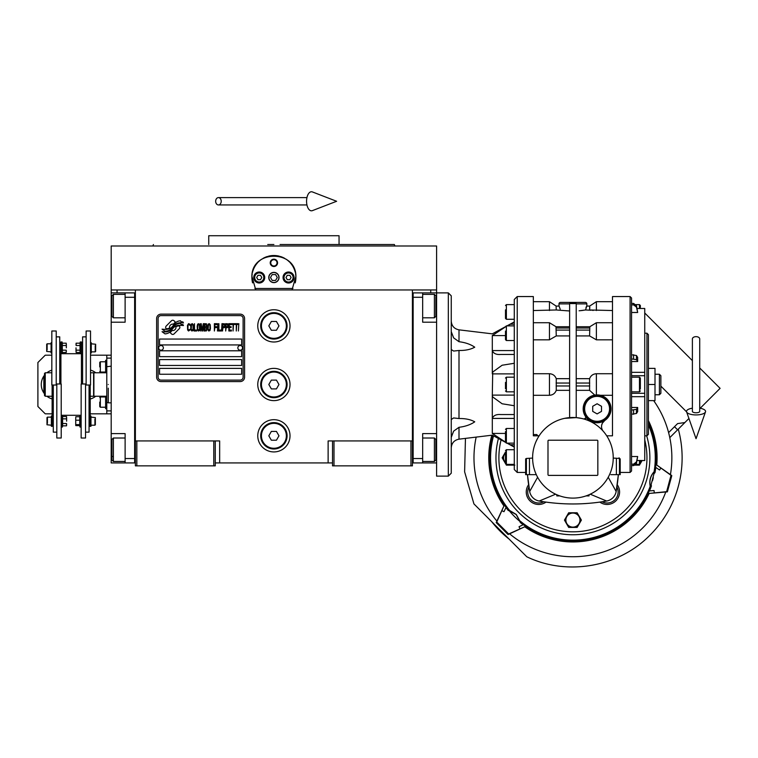 <?xml version="1.0" encoding="UTF-8"?>
<svg xmlns="http://www.w3.org/2000/svg" width="758" height="758" viewBox="0 0 758 758"><rect width="100%" height="100%" fill="white"/><g stroke="black" fill="none" stroke-linecap="round" stroke-linejoin="round"><path stroke-width="1.14" d="M332.525 462.93L215.263 462.93M412.418 440.938L412.418 465.857L332.525 465.857L332.525 440.938L412.418 440.938L412.418 289.963L436.599 289.963L436.599 292.891L422.67 292.891L422.67 322.207L436.599 322.207M328.129 462.93L328.129 440.938L332.525 440.938M290.02 384.505A16.126 16.126 0 0 0 273.894 368.379A16.126 16.126 0 0 0 257.767 384.505A16.126 16.126 0 0 0 273.894 400.631A16.126 16.126 0 0 0 290.02 384.505M290.02 435.812A16.126 16.126 0 0 0 273.894 419.686A16.126 16.126 0 0 0 257.767 435.812A16.126 16.126 0 0 0 273.894 451.929A16.126 16.126 0 0 0 290.02 435.812M290.02 325.874A16.126 16.126 0 0 0 273.894 309.747A16.126 16.126 0 0 0 257.767 325.874A16.126 16.126 0 0 0 273.894 342A16.126 16.126 0 0 0 290.02 325.874M135.379 314.542L135.379 440.938L135.379 289.963L430.734 289.963L430.734 292.891M213.794 465.857L213.794 440.938L135.379 440.938L135.379 465.857L215.263 465.857L215.263 440.938L219.659 440.938L219.659 462.93M333.994 465.857L333.994 440.938M135.379 461.461L134.64 461.461L134.64 292.891L111.189 292.891L111.189 289.963L135.379 289.963L117.054 289.963L117.054 292.891M213.794 440.938L215.263 440.938M135.379 294.36L134.64 294.36L134.64 297.288L125.117 297.288L125.117 322.207L111.189 322.207L111.189 433.614L125.117 433.614L125.117 458.533L134.64 458.533L134.64 462.93L135.379 462.93M412.418 462.93L413.148 462.93L413.148 292.891L422.67 292.891M410.95 465.857L410.95 440.938M136.838 465.857L136.838 440.938M179.854 327.342A1.829 1.829 0 0 0 179.324 326.054L179.153 325.883A8.499 8.499 0 0 0 175.903 326.679A3.221 3.221 0 0 1 172.057 330.479A12.763 12.763 0 0 1 170.095 332.544L171.469 333.908A1.829 1.829 0 0 0 174.056 333.908L179.324 328.64A1.829 1.829 0 0 0 179.854 327.342M243.11 318.54A2.928 2.928 0 0 0 240.182 315.612L161.028 315.612A2.928 2.928 0 0 0 158.1 318.54L158.1 377.181A2.928 2.928 0 0 0 161.028 380.109L240.182 380.109A2.928 2.928 0 0 0 243.11 377.181L243.11 318.54M159.559 368.379L159.559 374.244L241.65 374.244L241.65 368.379L159.559 368.379M159.559 359.586L159.559 365.451L241.65 365.451L241.65 359.586L159.559 359.586M159.559 350.793L159.559 356.658L241.65 356.658L241.65 350.793L159.559 350.793M159.559 339.063L159.559 344.928L241.65 344.928L241.65 339.063L159.559 339.063M181.105 324.396L180.489 323.363A13.454 13.454 0 0 0 177.353 323.922A7.021 7.021 0 0 0 173.895 326.262A262.505 262.505 0 0 1 172.085 328.489A11.057 11.057 0 0 1 169.536 330.753A7.267 7.267 0 0 1 165.377 331.909A52.141 52.141 0 0 1 162.051 331.71L165.017 333.89A8.442 8.442 0 0 0 171.801 329.919A11.152 11.152 0 0 1 174.245 327.068A7.552 7.552 0 0 1 179.239 325.324A86.848 86.848 0 0 1 183.464 325.523L182.858 324.509L181.105 324.396M181.105 321.771L180.518 320.795A7.959 7.959 0 0 0 175.96 322.377A9.664 9.664 0 0 0 173.686 324.803A21.186 21.186 0 0 1 172.303 326.66A6.879 6.879 0 0 1 169.205 328.773A11.569 11.569 0 0 1 165.471 329.37A29.439 29.439 0 0 1 162.051 329.152L164.979 331.208A8.689 8.689 0 0 0 172.521 327.314A11.152 11.152 0 0 1 175.051 324.557A8.423 8.423 0 0 1 179.39 322.832A18.296 18.296 0 0 1 183.464 322.889L182.868 321.894L181.105 321.771M175.411 322.141L174.046 320.776A1.829 1.829 0 0 0 171.46 320.776L166.192 326.044A1.829 1.829 0 0 0 166.192 328.631L166.362 328.801A8.499 8.499 0 0 0 169.602 328.006A3.221 3.221 0 0 1 173.459 324.197A12.782 12.782 0 0 1 175.411 322.141M190.078 329.91L190.154 329.133L189.168 330.071L187.908 329.133L188.041 325.078L189.168 324.614L190.154 325.542L189.803 324.14L188.534 323.675L187.482 325.39L187.624 329.91L188.534 331L190.078 329.91M192.399 323.675L191.206 324.14L190.713 326.167L190.921 329.91L191.84 331L193.034 330.535L193.527 328.508L193.309 324.765L192.399 323.675M194.503 323.675L194.086 331L196.616 331L196.616 330.071L194.503 330.071L194.503 323.675M198.861 323.675L197.667 324.14L197.175 326.167L197.383 329.91L198.302 331L199.496 330.535L199.989 328.508L199.771 324.765L198.861 323.675M202.509 331L203.495 325.229L203.921 331L203.921 323.675L203.286 323.675L202.234 330.223L201.183 323.675L200.548 323.675L200.548 331L200.965 325.229L201.95 331L202.509 331M206.801 327.418L206.517 323.827L204.48 323.675L204.48 331L206.517 330.848L206.801 327.418M209.322 323.675L208.128 324.14L207.645 326.167L207.853 329.91L208.763 331L209.957 330.535L210.449 328.508L210.241 324.765L209.322 323.675M214.381 331L214.808 327.57L216.627 327.57L216.627 326.641L214.808 326.641L214.808 324.614L216.911 324.614L216.911 323.675L214.381 323.675L214.381 331M217.47 331L217.897 323.675L217.47 331M218.882 323.675L218.456 331L220.985 331L220.985 330.071L218.882 330.071L218.882 323.675M221.544 331L221.971 323.675L221.544 331M225.126 326.016L224.567 323.827L222.53 323.675L222.53 331L222.956 327.731L224.567 327.57L225.126 326.016M228.291 326.016L227.732 323.827L225.695 323.675L225.695 331L226.111 327.731L227.732 327.57L228.291 326.016M231.379 331L231.379 330.071L229.276 330.071L229.276 327.57L231.095 327.57L231.095 326.641L229.276 326.641L229.276 324.614L231.379 324.614L231.379 323.675L228.85 323.675L228.85 331L231.379 331M234.61 324.452L234.61 323.675L231.939 323.675L231.939 324.452L233.066 324.452L233.066 331L233.483 324.452L234.61 324.452M237.841 324.452L237.841 323.675L235.169 323.675L235.169 324.452L236.297 324.452L236.297 331L236.714 324.452L237.841 324.452M238.4 331L238.827 323.675L238.4 331M191.556 324.765L192.399 324.614L193.034 325.542L193.034 329.133L192.399 330.071L191.206 329.133L191.556 324.765M198.018 324.765L198.861 324.614L199.496 325.542L199.496 329.133L198.861 330.071L197.667 329.133L198.018 324.765M204.897 326.793L204.897 324.614L206.233 324.614L206.451 326.641L204.897 326.793M206.583 328.195L206.451 329.91L204.897 330.071L204.897 327.731L206.583 328.195M208.488 324.765L209.322 324.614L209.957 325.542L209.957 329.133L209.322 330.071L208.128 329.133L208.488 324.765M224.501 326.641L222.956 326.793L222.956 324.452L224.501 324.614L224.501 326.641M227.656 326.641L226.111 326.793L226.111 324.452L227.656 324.614L227.656 326.641M161.028 381.577A4.396 4.396 0 0 1 156.631 377.181L156.631 318.54A4.396 4.396 0 0 1 161.028 314.144L240.182 314.144A4.396 4.396 0 0 1 244.578 318.54L244.578 377.181A4.396 4.396 0 0 1 240.182 381.577L161.028 381.577M158.687 347.789A2.35 2.35 0 0 0 160.961 350.205A2.35 2.35 0 0 0 163.368 347.931A2.35 2.35 0 0 0 161.094 345.515A2.35 2.35 0 0 0 158.687 347.789M237.841 347.789A2.35 2.35 0 0 0 240.115 350.205A2.35 2.35 0 0 0 242.522 347.931A2.35 2.35 0 0 0 240.248 345.515A2.35 2.35 0 0 0 237.841 347.789M252.575 282.876A21.991 21.991 0 0 1 252.224 273.771M252.518 272.349A21.991 21.991 0 0 1 254.375 267.375M254.461 267.214A21.991 21.991 0 0 1 257.616 262.723M258.241 262.06A21.991 21.991 0 0 1 261.993 259.018M263.064 258.364A21.991 21.991 0 0 1 267.413 256.488M268.417 256.204A21.991 21.991 0 0 1 279.351 256.204M280.337 256.479A21.991 21.991 0 0 1 284.705 258.355M285.775 258.999A21.991 21.991 0 0 1 289.518 262.031M290.162 262.713A21.991 21.991 0 0 1 293.308 267.167M293.393 267.337A21.991 21.991 0 0 1 295.26 272.302M295.554 273.704A21.991 21.991 0 0 1 295.213 282.895M292.939 288.495L254.859 288.495M268.91 277.504A4.984 4.984 0 0 0 273.894 282.488A4.984 4.984 0 0 0 278.878 277.504A4.984 4.984 0 0 0 273.894 272.52A4.984 4.984 0 0 0 268.91 277.504M270.227 262.846A3.667 3.667 0 0 1 273.894 259.179A3.667 3.667 0 0 1 277.561 262.846A3.667 3.667 0 0 1 273.894 266.503A3.667 3.667 0 0 1 270.227 262.846M253.741 277.504A5.495 5.495 0 0 0 259.236 282.999A5.495 5.495 0 0 0 264.731 277.504A5.495 5.495 0 0 0 259.236 272.008A5.495 5.495 0 0 0 253.741 277.504M283.056 277.504A5.495 5.495 0 0 0 288.552 282.999A5.495 5.495 0 0 0 294.047 277.504A5.495 5.495 0 0 0 288.552 272.008A5.495 5.495 0 0 0 283.056 277.504M259.236 282.042A4.548 4.548 0 0 0 263.784 277.504A4.548 4.548 0 0 0 259.236 272.956A4.548 4.548 0 0 0 254.697 277.504A4.548 4.548 0 0 0 259.236 282.042M259.236 282.63A5.126 5.126 0 0 0 264.371 277.504A5.126 5.126 0 0 0 259.236 272.368A5.126 5.126 0 0 0 254.11 277.504A5.126 5.126 0 0 0 259.236 282.63M257.966 275.306L256.697 277.504L257.966 279.702L260.506 279.702L261.775 277.504L260.506 275.306L257.966 275.306M288.552 282.042A4.548 4.548 0 0 0 293.1 277.504A4.548 4.548 0 0 0 288.552 272.956A4.548 4.548 0 0 0 284.013 277.504A4.548 4.548 0 0 0 288.552 282.042M288.552 282.63A5.126 5.126 0 0 0 293.687 277.504A5.126 5.126 0 0 0 288.552 272.368A5.126 5.126 0 0 0 283.426 277.504A5.126 5.126 0 0 0 288.552 282.63M287.282 275.306L286.012 277.504L287.282 279.702L289.821 279.702L291.091 277.504L289.821 275.306L287.282 275.306M270.767 262.846A3.127 3.127 0 0 0 273.894 265.973A3.127 3.127 0 0 0 277.03 262.846A3.127 3.127 0 0 0 273.894 259.71A3.127 3.127 0 0 0 270.767 262.846M273.894 282.63A5.126 5.126 0 0 0 279.029 277.504A5.126 5.126 0 0 0 273.894 272.368A5.126 5.126 0 0 0 268.768 277.504A5.126 5.126 0 0 0 273.894 282.63M270.511 277.504L272.198 280.432L275.59 280.432L277.276 277.504L275.59 274.567L272.198 274.567L270.511 277.504M255.778 289.963L251.931 276.405M251.931 278.603L251.912 277.504C250.538 249.136 297.25 249.136 295.885 277.504L295.857 278.603M295.857 276.405L292.01 289.963M436.599 289.963L436.599 245.99L111.189 245.99L111.189 289.963M267.735 244.521L273.894 244.521M153.429 244.521L152.889 245.99L273.894 245.99M267.347 235.729L270.369 235.729M280.631 235.729L277.362 235.729M389.697 245.99L394.899 245.99L394.368 244.521L339.053 244.521L339.053 235.729L270.559 235.729M208.744 244.521L208.744 235.729L270.473 235.729M339.053 244.521L280.053 244.521M377.967 245.99L374.082 245.99M364.115 245.99L336.192 245.99M211.596 245.99L183.673 245.99M173.705 245.99L152.889 245.99M412.418 461.461L413.148 461.461L413.148 458.533L422.67 458.533L422.67 433.614L436.599 433.614M412.418 294.36L413.148 294.36L413.148 297.288L422.67 297.288M436.599 462.93L413.148 462.93M422.67 458.533L422.67 462.93M448.329 292.891L451.256 295.828L451.256 473.191L448.329 476.119L448.329 292.891L436.599 292.891L436.599 306.08L435.869 306.08M435.869 296.918L435.869 316.342L434.4 317.81L434.4 312.789M435.869 311.709L435.869 304.005M422.67 294.36L434.4 294.36L434.4 317.81L422.67 317.81M422.67 438.01L434.4 438.01L435.869 439.469L435.869 459.765M434.4 438.01L434.4 461.461L435.869 459.992M111.189 379.815L111.189 389.195M125.117 297.288L125.117 292.891M134.64 462.93L125.117 462.93L125.117 458.533M111.189 433.614L111.189 462.93L125.117 462.93M111.189 322.207L111.189 306.08L111.919 306.08M111.189 292.891L111.189 306.08M125.117 461.461L113.387 461.461L111.919 459.992L111.919 439.469L113.387 438.01L113.387 442.966M111.919 442.321L111.919 452.81M113.387 461.461L113.387 438.01L125.117 438.01M111.919 456.496L113.387 456.496M111.919 316.219L111.919 295.828L113.387 294.36L113.387 317.668M111.919 299.401L111.919 301.836M111.189 410.893L106.793 410.893L106.793 396.235L93.897 396.235L93.897 372.775L106.793 372.775L106.793 355.189L111.189 355.189M108.261 384.505C108.261 360.874 108.261 360.874 108.261 384.505C108.261 408.145 108.261 408.145 108.261 384.505M108.261 388.172L108.261 402.83L111.189 402.83M106.793 384.505C106.793 361.557 106.793 361.557 106.793 384.505C106.793 407.453 106.793 407.453 106.793 384.505M111.189 366.18L106.793 366.72L106.793 402.299L108.261 402.83M106.793 378.697L106.793 380.838M287.083 325.874A13.189 13.189 0 0 1 273.894 339.063A13.189 13.189 0 0 1 260.705 325.874A13.189 13.189 0 0 1 273.894 312.684A13.189 13.189 0 0 1 287.083 325.874M286.353 325.874A12.46 12.46 0 0 1 273.894 338.333A12.46 12.46 0 0 1 261.434 325.874A12.46 12.46 0 0 1 273.894 313.414A12.46 12.46 0 0 1 286.353 325.874M278.972 325.874L276.433 321.477L271.355 321.477L268.815 325.874L271.355 330.27L276.433 330.27L278.972 325.874M287.083 384.505A13.189 13.189 0 0 1 273.894 397.694A13.189 13.189 0 0 1 260.705 384.505A13.189 13.189 0 0 1 273.894 371.316A13.189 13.189 0 0 1 287.083 384.505M286.353 384.505A12.46 12.46 0 0 1 273.894 396.965A12.46 12.46 0 0 1 261.434 384.505A12.46 12.46 0 0 1 273.894 372.045A12.46 12.46 0 0 1 286.353 384.505M278.972 384.505L276.433 380.109L271.355 380.109L268.815 384.505L271.355 388.901L276.433 388.901L278.972 384.505M287.083 435.812A13.189 13.189 0 0 1 273.894 449.001A13.189 13.189 0 0 1 260.705 435.812A13.189 13.189 0 0 1 273.894 422.613A13.189 13.189 0 0 1 287.083 435.812M286.353 435.812A12.46 12.46 0 0 1 273.894 448.272A12.46 12.46 0 0 1 261.434 435.812A12.46 12.46 0 0 1 273.894 423.352A12.46 12.46 0 0 1 286.353 435.812M278.972 435.812L276.433 431.416L271.355 431.416L268.815 435.812L271.355 440.209L276.433 440.209L278.972 435.812M696.043 336.656A3.667 2.274 0 0 1 699.71 338.93L699.71 411.423A3.667 1.345 0 0 1 696.043 412.769A3.667 1.345 0 0 1 692.386 411.423L692.386 338.93A3.667 2.274 0 0 1 696.043 336.656M692.386 408.192A9.532 3.496 0 0 0 686.596 411.878A9.532 3.496 0 0 0 696.043 414.929A9.532 3.496 0 0 0 705.499 411.878A9.532 3.496 0 0 0 699.71 408.192M215.67 201.277A3.667 2.776 -90 0 0 218.437 204.944A3.667 2.776 -90 0 0 221.213 201.277A3.667 2.776 -90 0 0 218.437 197.611A3.667 2.776 -90 0 0 215.67 201.277M306.573 201.277A9.532 4.88 -90 0 1 312.4 191.935L336.628 201.277L312.4 210.629A9.532 4.88 -90 0 1 306.573 201.277M52.084 396.235A12.46 12.46 0 0 0 52.122 396.245L45.234 396.235L44.495 395.496L44.495 373.514L45.234 372.775L51.828 372.775M45.234 396.235L45.234 372.775M90.524 372.765A12.46 12.46 0 0 1 90.553 372.775L93.604 372.775L93.604 396.235L90.23 396.235M505.491 459.187L505.491 452.839M505.491 437.906L505.491 431.577M451.256 349.504L453.625 351.058L458.997 350.48C465.374 350.594 470.623 349.495 474.735 347.192C470.623 344.331 465.374 342.502 458.997 341.716L453.625 337.86L451.256 331.644M514.284 405.729L502.128 403.777L492.719 396.965L492.302 395.117L492.719 372.045L502.128 365.233L514.284 363.281M644.745 308.487L637.08 308.487L644.745 308.487L644.745 460.523L637.09 460.494M631.556 358.913L636.445 359.671L637.668 361.538L637.668 357.378L636.445 355.511L631.556 354.753M637.668 361.538L631.556 361.538M569.618 378.668L556.258 378.668C555.036 375.58 552.771 373.931 549.465 373.722L533.338 373.722M533.338 301.684L549.465 301.684L556.183 306.08L558.997 306.08L558.997 303.882A1.469 1.469 0 0 1 560.456 302.423L585.375 302.423A1.469 1.469 0 0 1 586.844 303.882L576.222 303.882M566.652 310.789L565.459 310.676M560.2 309.188L559.072 306.08L556.107 306.08L556.258 309.975L569.618 310.979M603.34 431.349A7.334 7.334 0 0 1 604.818 420.434L602.345 423.201M612.492 373.722L596.375 373.722C593.069 373.931 590.804 375.58 589.582 378.668L576.222 378.668M575.009 303.579L571.125 303.588M589.042 494.737L589.042 495.903L586.048 495.903M590.236 494.197L606.637 501.029A11.73 11.73 0 0 0 616.159 491.506L618.357 474.65M608.229 477.237L616.159 491.506A194.948 194.948 0 0 0 616.898 486.968L617.23 484.703A194.948 194.948 0 0 0 618.367 474.65M537.611 477.237L529.681 491.506A194.948 194.948 0 0 1 528.942 486.968A10.991 10.991 0 0 0 543.751 501.777A194.948 194.948 0 0 1 539.203 501.029C561.678 504.942 584.162 504.942 606.637 501.029M599.919 502.09L599.834 502.099A194.948 194.948 0 0 1 593.211 502.914M586.465 503.501A194.948 194.948 0 0 1 579.69 503.852M578.875 503.88A194.948 194.948 0 0 1 566.965 503.88M566.141 503.852A194.948 194.948 0 0 1 559.376 503.501M552.629 502.914A194.948 194.948 0 0 1 546.006 502.099A12.46 12.46 0 0 1 528.61 484.703L528.942 486.968M601.445 501.872L602.089 501.777A10.991 10.991 0 0 0 616.898 486.968M619.096 457.794A194.948 194.948 0 0 1 619.087 458.438M555.605 494.197L539.203 501.029A11.73 11.73 0 0 1 529.681 491.506L527.483 474.65A194.948 194.948 0 0 0 528.61 484.703A12.46 12.46 0 0 0 546.006 502.099M610.882 474.65L620.196 474.65L620.196 458.903L619.457 458.438L620.196 458.903M572.915 527.426L568.69 527.426L564.454 520.092L568.69 512.768L577.151 512.768L581.386 520.092L577.151 527.426L572.915 527.426A7.334 7.334 0 0 0 579.264 516.425M504.278 454.127A7.334 7.334 0 0 0 505.491 463.034M507.424 464.389A7.334 7.334 0 0 0 513.82 464.389M639.96 464.247L639.449 465.128L635.185 465.128A7.334 7.334 0 0 0 638.407 464.389M640.349 463.034A7.334 7.334 0 0 0 642.017 460.523M599.834 502.099A12.46 12.46 0 0 0 617.23 484.703M606.703 435.812L612.492 435.812L612.492 296.558L612.492 384.505M608.267 438.427L609.906 441.772M613.231 458.088L619.457 458.438L619.457 474.65M559.792 495.903L556.798 495.903L556.798 494.737M498.423 438.484A76.956 76.956 0 0 0 572.915 534.75A76.956 76.956 0 0 0 646.669 435.812A76.956 76.956 0 0 1 518.5 512.209M581.159 418.34L576.222 417.62L564.691 418.34M536.086 441.431L537.555 438.456M613.231 457.794A40.307 40.307 0 0 0 572.915 417.487A40.307 40.307 0 0 0 532.609 457.794A40.307 40.307 0 0 0 572.915 498.101A40.307 40.307 0 0 0 613.231 457.794M631.556 303.427L633.574 303.427L631.556 303.427L631.556 298.027L631.556 470.983L630.087 472.452L620.196 472.452M526.384 474.65L526.384 458.438L525.645 458.903L526.384 458.438L525.645 458.903L526.384 458.438L525.645 458.903L525.645 474.65L535.224 474.65M526.384 458.438L532.609 458.088M539.137 435.812L533.338 435.812L533.338 296.558L533.338 384.505M583.452 310.306L582.94 310.373M582.902 310.382L582.191 310.477M581.727 310.534L580.429 310.676M579.112 310.799L585.564 309.975L591.145 310.23M592.557 310.373L593.23 310.429M585.564 309.975L586.768 306.08L589.724 306.08L589.582 309.975L612.492 310.534M576.222 335.927L589.582 335.927L596.375 339.821L612.492 339.821M596.669 394.918L599.493 395.117M600.308 395.288L612.492 395.288M600.734 395.392L604.59 397.097M604.732 397.192L606.362 398.433M606.58 398.632L607.85 399.978M608.153 400.357L609.072 401.721M609.394 402.29L610.199 404.099M610.294 404.355L611.033 408.837A13.928 13.928 0 0 0 597.105 394.909A13.928 13.928 0 0 0 583.177 408.837L583.982 404.185M611.005 409.708L610.645 412.077M610.607 412.248L605.86 419.667M601.653 425.257L602.326 423.248M585.688 416.815A1.469 1.469 0 0 1 584.086 419.06L585.953 417.658L585.688 416.815M576.222 390.342L589.582 390.342L594.793 395.108L596.375 394.927L596.375 373.722M585.043 415.791L583.357 411.016M584.001 404.128L584.968 402.005M585.034 401.901L586.36 399.978M586.398 399.93L588.094 398.225M588.142 398.177L590.075 396.822M590.188 396.756L594.395 395.174M569.618 417.62L569.618 303.532L576.222 303.532L576.222 417.62M533.338 395.288L549.465 395.288C552.771 395.079 555.036 393.43 556.258 390.342L569.618 390.342M537.744 435.812L536.844 434.561L533.338 434.561M597.835 474.65A0.73 0.73 0 0 1 597.105 475.389L548.735 475.389A0.73 0.73 0 0 1 547.996 474.65L547.996 440.938A0.73 0.73 0 0 1 548.735 440.209L597.105 440.209A0.73 0.73 0 0 1 597.835 440.938L597.835 474.65M525.645 474.65L525.645 472.452L517.221 472.452L517.221 296.558L514.284 299.486L514.284 469.524L517.221 472.452M536.304 474.65L529.463 474.65L536.304 474.65L529.463 474.65L529.463 458.438M514.853 465.128L506.391 465.128L505.88 464.247M505.491 463.574L502.156 457.794L505.491 452.024M642.102 460.523L640.349 463.574M585.943 307.757L586.332 306.725M586.844 303.882L586.844 306.08L589.658 306.08L596.375 301.684L612.492 301.684M589.771 308.345L589.828 307.701M596.375 339.821L596.375 322.728L589.838 326.726L589.582 335.927M589.582 378.668L589.582 390.342M583.177 408.837A13.928 13.928 0 0 0 597.105 422.765A13.928 13.928 0 0 0 611.033 408.837M556.258 309.975L533.338 310.534M569.618 335.927L556.258 335.927L555.993 326.726L549.465 322.728L549.465 339.821L533.338 339.821M556.258 335.927L549.465 339.821M556.258 390.342L556.258 378.668M536.844 434.561L536.844 435.812M631.556 456.524L637.668 456.524L636.445 463.384L633.574 465.583L635.981 464.389L639.468 464.389L640.349 463.517L640.349 461.622M631.556 407.472L637.668 407.472L636.445 409.339L631.556 410.097M631.556 414.256L636.445 413.498L637.668 411.632L637.668 407.472M631.556 465.583L633.574 465.583L633.574 464.152L631.556 464.152M633.574 464.152L636.445 461.954L637.668 456.524M644.745 375.722L631.556 375.722L644.745 375.722M637.668 312.486L636.445 305.626L633.574 303.427L633.574 304.868L636.445 307.056L637.668 312.486L631.556 312.486M631.556 304.868L633.574 304.868M572.915 513.062A7.03 7.03 0 0 0 565.885 520.092A7.03 7.03 0 0 0 572.915 527.123A7.03 7.03 0 0 0 579.955 520.092A7.03 7.03 0 0 0 572.915 513.062M505.491 452.981A7.03 7.03 0 0 0 505.491 462.607M508.182 464.389A7.03 7.03 0 0 0 513.062 464.389M635.592 464.815A7.03 7.03 0 0 0 637.658 464.389M640.349 462.607A7.03 7.03 0 0 0 641.694 460.523M640.349 460.523L640.349 463.517M631.556 391.839L639.468 391.839L639.468 377.181L640.349 378.053L640.349 389.062M640.349 307.388L640.349 305.502L640.349 307.388M507.528 325.76L514.284 322.065M500.706 354.46L514.284 354.46L500.706 354.46C496.3 354.81 493.505 353.522 492.302 350.584L492.302 335.576L505.491 326.878M514.284 350.584L492.302 350.584L492.302 373.893L514.284 373.893M514.284 395.117L492.302 395.117L492.302 418.425C493.505 415.488 496.3 414.2 500.706 414.55L514.284 414.55M505.491 442.132L492.302 433.434L492.302 418.425L514.284 418.425M514.284 446.945L507.661 443.326M492.302 433.434C492.302 435.727 492.302 435.727 492.302 433.434L505.491 433.434M504.894 327.21L502.317 328.659M499.626 330.204L498.499 330.876M497.182 331.672L495.817 332.535M492.302 335.576C492.302 333.283 492.302 333.283 492.302 335.576L505.491 335.576M583.916 408.837A13.189 13.189 0 0 0 597.105 422.026A13.189 13.189 0 0 0 610.294 408.837A13.189 13.189 0 0 0 597.105 395.648A13.189 13.189 0 0 0 583.916 408.837M640.349 385.614L640.349 387.499M644.745 333.198L646.944 333.198L646.944 435.812L644.745 435.812M514.284 325.874L506.372 325.874L506.372 340.531L505.491 339.65L505.491 331.075M505.491 388.74L505.491 382.383M514.284 428.478L506.372 428.478L506.372 443.136L505.491 442.265L505.491 433.718M514.284 449.731L506.372 449.731L506.372 464.389L505.491 463.517L505.491 457.065M514.284 304.621L506.372 304.621L506.372 319.279L505.491 318.398L505.491 309.851M451.256 437.366L453.625 431.15L458.997 427.294C465.374 426.508 470.623 424.679 474.735 421.818C470.623 419.515 465.374 418.416 458.997 418.53L453.625 417.952L451.256 419.515M584.645 408.837A12.46 12.46 0 0 0 597.105 421.296A12.46 12.46 0 0 0 609.565 408.837A12.46 12.46 0 0 0 597.105 396.377A12.46 12.46 0 0 0 584.645 408.837M646.944 333.198L648.412 334.666L648.412 434.343L646.944 435.812M505.491 388.731L505.491 386.627M597.105 413.915L592.709 411.376L592.709 406.297L597.105 403.758L601.501 406.297L601.501 411.376L597.105 413.915M451.256 464.758L451.256 457.065M448.329 476.119L436.599 476.119L436.599 306.08M648.412 384.505L655.007 384.505L655.007 400.631L648.412 400.631M648.412 368.379L655.007 368.379L655.007 384.505M659.403 394.766L660.872 393.298L660.872 375.712L659.403 374.244L659.403 394.766L655.007 394.766M520.5 522.158L516.264 514.455L509.613 510.466L508.258 510.485A16.117 16.117 0 0 1 509.253 510.759L516.17 514.54L519.96 521.466A16.108 16.108 0 0 1 520.225 522.461L520.5 522.158A83.01 83.01 0 0 0 650.497 487.328L651.406 486.039A15.179 15.179 0 0 1 651.198 484.845M496.196 522.565L507.424 533.907L508.144 534.523L508.694 533.973L496.736 522.025L496.196 522.565L496.878 521.097M667.372 491.857L671.579 476.46L671.749 475.531L671.01 475.332L666.633 491.658L667.372 491.857L665.761 491.999A98.938 98.938 0 0 0 665.865 491.724M508.144 534.523L509.613 533.831A98.938 98.938 0 0 0 665.77 491.989L649.151 493.439A84.157 84.157 0 0 1 524.716 526.782L508.694 533.973M688.927 418.482L684.862 422.557L677.605 423.589L668.603 432.6L669.172 434.874M648.412 420.595A84.157 84.157 0 0 1 656.76 465.042L670.423 474.612A98.938 98.938 0 0 0 653.671 400.631M678.287 429.123A109.199 109.199 0 0 1 650.137 535.015C618.888 567.136 567.155 576.26 526.801 556.779L473.94 503.918L464.616 471.808L465.45 438.389M491.667 521.646A103.344 103.344 0 0 0 509.063 539.052M476.166 437.101A98.938 98.938 0 0 0 496.888 521.106A98.938 98.938 0 0 0 497.068 521.324M666.633 491.658L649.151 493.439M509.603 533.831L524.716 526.782M684.862 422.557L669.788 437.631M656.76 465.042L671.01 475.332M671.749 475.531L670.423 474.603M496.736 522.025L503.937 505.993A84.157 84.157 0 0 1 491.847 435.215M496.888 521.106L503.937 505.993M649.483 490.89A83.408 83.408 0 0 0 651.406 486.039M648.213 493.193L649.303 490.909L654.05 490.549L654.268 492.738M660.834 468.207L659.555 469.998L655.623 467.316L655.831 464.787M655.016 472.575L655.234 471.088L654.552 471.779L654.23 473.504A14.971 14.971 0 0 1 655.016 472.575A83.408 83.408 0 0 0 655.774 467.421M652.477 480.79A82.821 82.821 0 0 0 653.32 477.663M520.225 522.461A83.418 83.418 0 0 0 523.162 524.744M525.408 526.099L523.323 524.659L519.04 526.725L519.941 528.733M505.974 507.557A83.408 83.408 0 0 0 508.258 510.485M504.62 505.302L506.05 507.386L503.994 511.678L501.985 510.769M660.872 386.125L686.587 411.85M655.234 471.088L654.088 471.76C650.364 475.948 649.066 480.799 650.193 486.285L650.497 487.328M650.44 486.93C649.038 480.979 650.43 475.778 654.628 471.324L650.601 486.494A16.108 16.098 74.6 0 0 650.857 487.441M520.348 521.788A82.821 82.821 0 0 1 508.921 510.361M700.184 408.268L720.1 388.352L699.71 367.962M644.745 312.997L692.386 360.637M62.592 423.504L66.524 423.504L66.524 425.835L66.628 424.669L66.524 425.835L62.592 425.835L62.592 416.521L66.524 416.521L66.628 421.173L66.628 417.686M91.254 343.8L95.65 344.246L95.65 351.428L95.214 351.864L95.214 349.95M95.214 345.714L95.214 351.864L91.254 351.864M51.089 351.864L46.693 351.428L46.693 344.246L47.138 343.8L47.138 345.714M47.138 349.95L47.138 343.8L51.089 343.8M80.045 345.506L76.122 345.506L76.122 343.175L76.008 344.34L76.122 343.175L80.045 343.175L80.045 352.489L76.122 352.489L76.008 347.837L76.008 351.324M62.298 350.158L66.23 350.158L66.23 352.489L66.334 351.324L66.23 352.489L62.298 352.489L62.298 343.175L66.23 343.175L66.334 347.837L66.334 344.34M90.96 417.146L95.356 417.582L95.356 424.764L94.921 425.21L94.921 423.296M94.921 419.06L94.921 425.21L90.96 425.21M51.383 425.21L46.987 424.764L46.987 417.582L47.432 417.146L47.432 419.06M47.432 423.296L47.432 417.146L51.383 417.146M52.122 385.026L52.122 426.309L51.383 426.309L51.383 416.047L52.122 416.047M90.23 385.026L90.23 426.309L90.96 426.309L90.96 416.047L90.23 416.047M62.298 343.175L62.09 341.972L60.915 341.972L60.915 383.984M80.045 343.175L80.263 341.972L81.438 341.972L81.438 383.984M62.09 341.972L62.09 353.692L60.915 353.692L81.438 353.721L80.263 353.692L80.263 341.972M56.225 385.026L51.828 385.026L51.828 331L56.225 331L56.225 385.026M86.128 385.026L90.524 385.026L90.524 331L86.128 331L86.128 385.026M62.298 345.506L66.23 345.506M66.23 350.158L66.334 351.324M56.812 383.984L61.208 383.984L61.208 438.01L56.812 438.01L56.812 383.984M51.828 342.701L51.089 342.701L51.089 352.963L51.828 352.963M53.287 385.026L53.287 432.145L56.812 432.145M85.54 383.984L81.144 383.984L81.144 438.01L85.54 438.01L85.54 383.984M80.045 350.158L76.122 350.158M76.122 345.506L76.008 344.34M90.524 352.963L91.254 352.963L91.254 342.701L90.524 342.701M89.056 385.026L89.056 432.145L85.54 432.145M56.225 336.865L59.74 336.865L59.74 383.984M86.128 336.865L82.603 336.865L82.603 383.984M61.208 427.038L62.383 427.038L62.383 415.318L61.208 415.318M81.144 427.038L79.969 427.038L79.969 415.318L81.144 415.318M75.828 416.739L75.715 418.463L75.828 416.739L79.751 416.739L79.751 425.617L75.828 425.617L75.715 425.115L75.828 425.617M62.592 418.852L66.524 418.852M66.524 423.504L66.628 424.669M75.715 418.463L75.715 425.115L75.715 418.463M79.751 420.188L75.828 420.188M79.751 424.622L75.828 424.622M44.495 388.503A12.46 12.46 0 0 1 43.841 384.505L43.841 377.313L44.495 376.934M44.495 392.076L43.841 391.696L43.841 384.505A12.46 12.46 0 0 1 44.495 380.507M44.495 393.809A15.027 15.027 0 0 1 44.495 375.201M46.901 372.775A15.027 15.027 0 0 1 51.828 370.16M52.122 398.935A15.027 15.027 0 0 1 46.901 396.235M90.951 396.235L90.23 396.652M90.524 370.075A15.027 15.027 0 0 1 95.735 372.775M95.735 396.235A15.027 15.027 0 0 1 90.23 399.021M111.189 413.821L106.793 413.821L106.793 410.893M51.828 355.189L45.234 355.189L37.9 362.514L37.9 406.496L45.234 413.821L52.122 413.821M90.23 413.821L106.793 413.821M90.524 355.189L106.793 355.189M106.793 358.117L111.189 358.117M99.753 366.919C99.753 372.311 99.753 372.311 99.753 366.919L99.753 362.371L100.34 361.784L100.34 372.045L105.618 372.045M105.618 407.226L100.34 407.226L99.753 406.639L99.753 402.091C99.753 396.699 99.753 396.699 99.753 402.091M100.34 407.226L100.34 396.965L105.618 396.965M106.793 360.315L105.618 360.315L105.618 372.775M105.618 396.235L105.618 408.695L106.793 408.695M436.599 449.731L435.869 449.731M111.189 449.731L111.919 449.731M458.997 418.53L458.997 350.48M631.556 372.33L644.745 372.33M631.556 396.68L644.745 396.68M549.465 373.722L549.465 395.288M612.492 296.558L630.087 296.558L630.087 472.452M501.085 439.924A74.019 74.019 0 0 0 572.915 531.822A74.019 74.019 0 0 0 644.745 439.886M616.377 474.65L616.377 458.438M596.375 310.534L596.375 301.684M558.997 303.882L569.618 303.882M576.222 328.015L589.724 328.015M589.724 330.09L576.222 330.09M576.222 383.036L589.724 383.036M589.724 385.974L576.222 385.974M556.107 328.015L569.618 328.015M569.618 330.09L556.107 330.09M556.107 383.036L569.618 383.036M569.618 385.974L556.107 385.974M639.468 460.523L639.468 464.389M635.981 304.621L639.468 304.621L639.468 308.487M633.574 410.097L633.574 414.256M631.556 393.288L644.745 393.288L631.556 393.288M633.574 354.753L633.574 358.913M549.465 301.684L549.465 310.534M636.445 413.498L636.445 409.339M636.445 463.384L636.445 461.954M636.445 359.671L636.445 355.511M636.445 307.056L636.445 305.626M514.284 391.839L506.372 391.839L506.372 377.181L514.284 377.181M514.284 324.244L510.286 324.244M510.286 444.766L514.284 444.766M458.997 341.716L458.997 329.844C454.222 328.877 451.645 325.968 451.256 321.108M505.491 442.321L492.302 435.158L458.997 439.166L458.997 427.294M674.497 426.697L677.605 429.814M648.412 423.277A83.01 83.01 0 0 1 654.865 471.012M508.552 510.21A83.01 83.01 0 0 1 492.956 435.518M520.244 521.106A82.357 82.357 0 0 0 650.193 486.285M654.088 471.76A82.357 82.357 0 0 0 648.412 424.878M493.543 435.831A82.357 82.357 0 0 0 509.613 510.466M435.869 295.828L434.4 294.36M422.67 461.461L434.4 461.461M125.117 294.36L113.387 294.36M125.117 317.81L113.387 317.81L111.919 316.342M705.499 411.878L696.043 438.692L686.596 411.878M218.437 204.944L306.952 204.944M218.437 197.611L306.952 197.611M533.338 322.728L549.465 322.728M596.375 322.728L612.492 322.728M630.087 296.558L631.556 298.027M533.338 296.558L517.221 296.558M589.847 326.726L576.222 326.726M569.618 326.726L555.993 326.726M639.468 377.181L631.556 377.181M644.745 460.523L637.08 460.523M639.468 391.839L640.349 390.957M639.468 304.621L640.349 305.502M506.372 340.531L514.284 340.531M505.491 442.265L506.372 443.136L514.284 443.136M506.372 464.389L514.284 464.389M506.372 319.279L514.284 319.279M506.998 443.136L514.284 447.097M458.997 329.844L492.302 333.852L505.491 326.689M506.998 325.874L514.284 321.913M506.372 325.874L505.491 326.745L506.372 325.874M506.372 391.839L505.491 390.957M506.372 377.181L505.491 378.053M506.372 428.478L505.491 429.36M506.372 449.731L505.491 450.612M506.372 304.621L505.491 305.502M458.997 439.166C454.222 440.133 451.645 443.042 451.256 447.902M659.403 374.244L655.007 374.244M53.287 426.28L52.122 426.28M90.23 426.28L89.056 426.28M81.144 415.289L61.208 415.289M60.915 342.73L59.74 342.73M82.603 342.73L81.438 342.73M62.298 352.489L62.09 353.692M80.045 352.489L80.263 353.692M62.592 425.835L62.383 427.038M62.592 416.521L62.383 415.318M79.666 425.304L79.969 427.038M79.713 416.739L79.969 415.318M105.618 361.784L100.34 361.784M99.753 371.458L100.34 372.045M99.753 397.552L100.34 396.965"/></g></svg>
